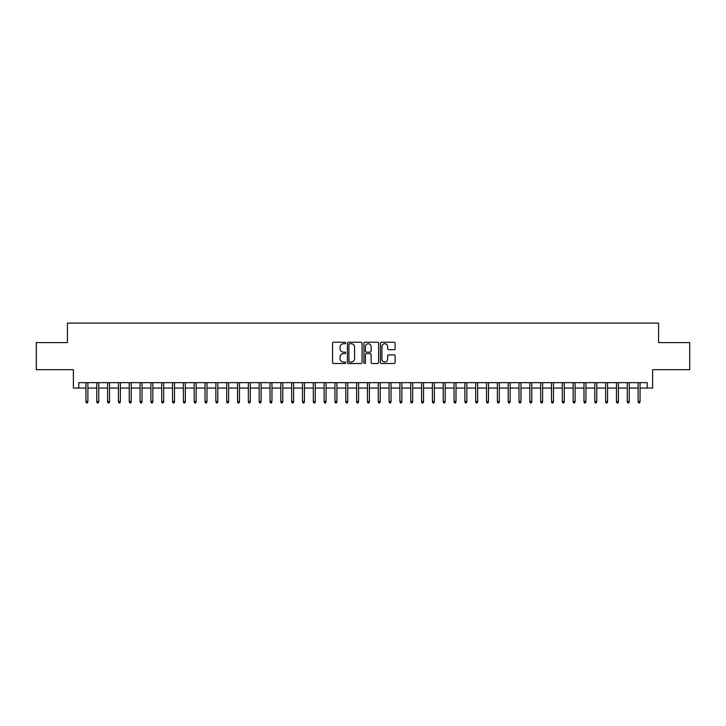 <?xml version="1.0" encoding="UTF-8"?>
<svg xmlns="http://www.w3.org/2000/svg" width="726" height="726" viewBox="0 0 726 726"><rect width="100%" height="100%" fill="white"/><g stroke="black" fill="none" stroke-linecap="round" stroke-linejoin="round"><path stroke-width="1.09" d="M345.676 342.99A0.744 0.744 0 0 0 344.932 342.245L333.642 342.245A1.062 1.062 0 0 0 332.581 343.316L332.581 362.437A1.062 1.062 0 0 0 333.642 363.508L344.932 363.508A0.744 0.744 0 0 0 345.676 362.764A0.744 0.744 0 0 0 344.932 362.02L343.471 362.02A3.403 3.403 0 0 1 340.067 358.617L340.067 357.02A3.403 3.403 0 0 1 343.471 353.616L344.932 353.616A0.744 0.744 0 0 0 345.676 352.881A0.744 0.744 0 0 0 344.932 352.137L343.471 352.137A3.403 3.403 0 0 1 340.067 348.734L340.067 347.137A3.403 3.403 0 0 1 343.471 343.734L344.932 343.734A0.744 0.744 0 0 0 345.676 342.99M394.055 349.741A1.062 1.062 0 0 0 395.116 348.68L395.116 343.316A1.062 1.062 0 0 0 394.055 342.245L381.522 342.245A1.062 1.062 0 0 0 380.451 343.316L380.451 362.437A1.062 1.062 0 0 0 381.522 363.508L394.055 363.508A1.062 1.062 0 0 0 395.116 362.437L395.116 355.958A1.062 1.062 0 0 0 394.055 354.896L388.691 354.896A1.062 1.062 0 0 0 387.63 355.958L387.63 359.17A2.84 2.84 0 0 1 384.789 362.02A2.84 2.84 0 0 1 381.94 359.17L381.94 346.583A2.84 2.84 0 0 1 384.789 343.734A2.84 2.84 0 0 1 387.63 346.583L387.63 348.68A1.062 1.062 0 0 0 388.691 349.741L394.055 349.741M78.798 388.065L78.798 382.647L647.202 382.647L647.202 388.065L652.62 388.065L652.62 369.661L689.7 369.661L689.7 342.59L658.573 342.59L658.573 323.106L67.427 323.106L67.427 342.59L36.3 342.59L36.3 369.661L73.38 369.661L73.38 388.065L85.94 388.065M362.074 343.316A1.062 1.062 0 0 0 361.003 342.245L348.471 342.245A1.062 1.062 0 0 0 347.4 343.316L347.4 362.437A1.062 1.062 0 0 0 348.471 363.508L361.003 363.508A1.062 1.062 0 0 0 362.074 362.437L362.074 343.316M364.996 342.245L377.529 342.245A1.062 1.062 0 0 1 378.6 343.316L378.6 362.437A1.062 1.062 0 0 1 377.529 363.508L372.166 363.508A1.062 1.062 0 0 1 371.104 362.437L371.104 354.687A1.062 1.062 0 0 0 370.042 353.616L366.485 353.616A1.062 1.062 0 0 0 365.414 354.687L365.414 362.764A0.744 0.744 0 0 1 364.67 363.508A0.744 0.744 0 0 1 363.926 362.764L363.926 343.316A1.062 1.062 0 0 1 364.996 342.245M87.891 388.065L96.767 388.065M98.718 388.065L107.593 388.065M109.544 388.065L118.42 388.065M120.371 388.065L129.246 388.065M131.197 388.065L140.073 388.065M142.024 388.065L150.899 388.065M152.85 388.065L161.726 388.065M163.677 388.065L172.552 388.065M174.503 388.065L183.379 388.065M185.33 388.065L194.205 388.065M196.156 388.065L205.041 388.065M206.983 388.065L215.867 388.065M217.809 388.065L226.694 388.065M228.636 388.065L237.52 388.065M239.462 388.065L248.346 388.065M250.288 388.065L259.173 388.065M261.115 388.065L269.999 388.065M271.951 388.065L280.826 388.065M282.777 388.065L291.652 388.065M293.603 388.065L302.479 388.065M304.43 388.065L313.305 388.065M315.256 388.065L324.132 388.065M326.083 388.065L334.958 388.065M336.909 388.065L345.785 388.065M347.736 388.065L356.611 388.065M358.562 388.065L367.438 388.065M369.389 388.065L378.264 388.065M380.215 388.065L389.091 388.065M391.042 388.065L399.917 388.065M401.868 388.065L410.744 388.065M412.695 388.065L421.57 388.065M423.521 388.065L432.397 388.065M434.348 388.065L443.223 388.065M445.174 388.065L454.049 388.065M456.001 388.065L464.885 388.065M466.827 388.065L475.712 388.065M477.654 388.065L486.538 388.065M488.48 388.065L497.364 388.065M499.307 388.065L508.191 388.065M510.133 388.065L519.017 388.065M520.959 388.065L529.844 388.065M531.795 388.065L540.67 388.065M542.621 388.065L551.497 388.065M553.448 388.065L562.323 388.065M564.274 388.065L573.15 388.065M575.101 388.065L583.976 388.065M585.927 388.065L594.803 388.065M596.754 388.065L605.629 388.065M607.58 388.065L616.456 388.065M618.407 388.065L627.282 388.065M629.233 388.065L638.109 388.065M640.06 388.065L647.202 388.065M349.633 343.734A0.744 0.744 0 0 0 348.888 344.478L348.888 361.276A0.744 0.744 0 0 0 349.633 362.02L351.175 362.02A3.403 3.403 0 0 0 354.578 358.617L354.578 347.137A3.403 3.403 0 0 0 351.175 343.734L349.633 343.734M371.104 346.638A2.84 2.84 0 0 0 368.264 343.788A2.84 2.84 0 0 0 365.414 346.638L365.414 351.066A1.062 1.062 0 0 0 366.485 352.137L370.042 352.137A1.062 1.062 0 0 0 371.104 351.066L371.104 346.638M85.94 401.487L86.376 402.894L87.456 402.894L87.891 401.487L85.94 401.487L85.94 382.647M87.891 401.487L87.891 382.647M96.767 401.487L97.202 402.894L98.282 402.894L98.718 401.487L96.767 401.487L96.767 382.647M98.718 401.487L98.718 382.647M107.593 401.487L108.029 402.894L109.109 402.894L109.544 401.487L107.593 401.487L107.593 382.647M109.544 401.487L109.544 382.647M118.42 401.487L118.855 402.894L119.935 402.894L120.371 401.487L118.42 401.487L118.42 382.647M120.371 401.487L120.371 382.647M129.246 401.487L129.682 402.894L130.762 402.894L131.197 401.487L129.246 401.487L129.246 382.647M131.197 401.487L131.197 382.647M140.073 401.487L140.508 402.894L141.588 402.894L142.024 401.487L140.073 401.487L140.073 382.647M142.024 401.487L142.024 382.647M150.899 401.487L151.335 402.894L152.415 402.894L152.85 401.487L150.899 401.487L150.899 382.647M152.85 401.487L152.85 382.647M161.726 401.487L162.161 402.894L163.241 402.894L163.677 401.487L161.726 401.487L161.726 382.647M163.677 401.487L163.677 382.647M172.552 401.487L172.988 402.894L174.068 402.894L174.503 401.487L172.552 401.487L172.552 382.647M174.503 401.487L174.503 382.647M183.379 401.487L183.814 402.894L184.894 402.894L185.33 401.487L183.379 401.487L183.379 382.647M185.33 401.487L185.33 382.647M194.205 401.487L194.641 402.894L195.73 402.894L196.156 401.487L194.205 401.487L194.205 382.647M196.156 401.487L196.156 382.647M205.041 401.487L205.467 402.894L206.556 402.894L206.983 401.487L205.041 401.487L205.041 382.647M206.983 401.487L206.983 382.647M215.867 401.487L216.294 402.894L217.383 402.894L217.809 401.487L215.867 401.487L215.867 382.647M217.809 401.487L217.809 382.647M226.694 401.487L227.12 402.894L228.209 402.894L228.636 401.487L226.694 401.487L226.694 382.647M228.636 401.487L228.636 382.647M237.52 401.487L237.946 402.894L239.035 402.894L239.462 401.487L237.52 401.487L237.52 382.647M239.462 401.487L239.462 382.647M248.346 401.487L248.773 402.894L249.862 402.894L250.288 401.487L248.346 401.487L248.346 382.647M250.288 401.487L250.288 382.647M259.173 401.487L259.599 402.894L260.688 402.894L261.115 401.487L259.173 401.487L259.173 382.647M261.115 401.487L261.115 382.647M269.999 401.487L270.435 402.894L271.515 402.894L271.951 401.487L269.999 401.487L269.999 382.647M271.951 401.487L271.951 382.647M280.826 401.487L281.261 402.894L282.341 402.894L282.777 401.487L280.826 401.487L280.826 382.647M282.777 401.487L282.777 382.647M291.652 401.487L292.088 402.894L293.168 402.894L293.603 401.487L291.652 401.487L291.652 382.647M293.603 401.487L293.603 382.647M302.479 401.487L302.914 402.894L303.994 402.894L304.43 401.487L302.479 401.487L302.479 382.647M304.43 401.487L304.43 382.647M313.305 401.487L313.741 402.894L314.821 402.894L315.256 401.487L313.305 401.487L313.305 382.647M315.256 401.487L315.256 382.647M324.132 401.487L324.567 402.894L325.647 402.894L326.083 401.487L324.132 401.487L324.132 382.647M326.083 401.487L326.083 382.647M334.958 401.487L335.394 402.894L336.474 402.894L336.909 401.487L334.958 401.487L334.958 382.647M336.909 401.487L336.909 382.647M345.785 401.487L346.22 402.894L347.3 402.894L347.736 401.487L345.785 401.487L345.785 382.647M347.736 401.487L347.736 382.647M356.611 401.487L357.047 402.894L358.127 402.894L358.562 401.487L356.611 401.487L356.611 382.647M358.562 401.487L358.562 382.647M367.438 401.487L367.873 402.894L368.953 402.894L369.389 401.487L367.438 401.487L367.438 382.647M369.389 401.487L369.389 382.647M378.264 401.487L378.7 402.894L379.78 402.894L380.215 401.487L378.264 401.487L378.264 382.647M380.215 401.487L380.215 382.647M389.091 401.487L389.526 402.894L390.606 402.894L391.042 401.487L389.091 401.487L389.091 382.647M391.042 401.487L391.042 382.647M399.917 401.487L400.353 402.894L401.433 402.894L401.868 401.487L399.917 401.487L399.917 382.647M401.868 401.487L401.868 382.647M410.744 401.487L411.179 402.894L412.259 402.894L412.695 401.487L410.744 401.487L410.744 382.647M412.695 401.487L412.695 382.647M421.57 401.487L422.006 402.894L423.086 402.894L423.521 401.487L421.57 401.487L421.57 382.647M423.521 401.487L423.521 382.647M432.397 401.487L432.832 402.894L433.912 402.894L434.348 401.487L432.397 401.487L432.397 382.647M434.348 401.487L434.348 382.647M443.223 401.487L443.659 402.894L444.739 402.894L445.174 401.487L443.223 401.487L443.223 382.647M445.174 401.487L445.174 382.647M454.049 401.487L454.485 402.894L455.565 402.894L456.001 401.487L454.049 401.487L454.049 382.647M456.001 401.487L456.001 382.647M464.885 401.487L465.312 402.894L466.401 402.894L466.827 401.487L464.885 401.487L464.885 382.647M466.827 401.487L466.827 382.647M475.712 401.487L476.138 402.894L477.227 402.894L477.654 401.487L475.712 401.487L475.712 382.647M477.654 401.487L477.654 382.647M486.538 401.487L486.964 402.894L488.053 402.894L488.48 401.487L486.538 401.487L486.538 382.647M488.48 401.487L488.48 382.647M497.364 401.487L497.791 402.894L498.88 402.894L499.307 401.487L497.364 401.487L497.364 382.647M499.307 401.487L499.307 382.647M508.191 401.487L508.617 402.894L509.706 402.894L510.133 401.487L508.191 401.487L508.191 382.647M510.133 401.487L510.133 382.647M519.017 401.487L519.444 402.894L520.533 402.894L520.959 401.487L519.017 401.487L519.017 382.647M520.959 401.487L520.959 382.647M529.844 401.487L530.27 402.894L531.359 402.894L531.795 401.487L529.844 401.487L529.844 382.647M531.795 401.487L531.795 382.647M540.67 401.487L541.106 402.894L542.186 402.894L542.621 401.487L540.67 401.487L540.67 382.647M542.621 401.487L542.621 382.647M551.497 401.487L551.932 402.894L553.012 402.894L553.448 401.487L551.497 401.487L551.497 382.647M553.448 401.487L553.448 382.647M562.323 401.487L562.759 402.894L563.839 402.894L564.274 401.487L562.323 401.487L562.323 382.647M564.274 401.487L564.274 382.647M573.15 401.487L573.585 402.894L574.665 402.894L575.101 401.487L573.15 401.487L573.15 382.647M575.101 401.487L575.101 382.647M583.976 401.487L584.412 402.894L585.492 402.894L585.927 401.487L583.976 401.487L583.976 382.647M585.927 401.487L585.927 382.647M594.803 401.487L595.238 402.894L596.318 402.894L596.754 401.487L594.803 401.487L594.803 382.647M596.754 401.487L596.754 382.647M605.629 401.487L606.065 402.894L607.145 402.894L607.58 401.487L605.629 401.487L605.629 382.647M607.58 401.487L607.58 382.647M616.456 401.487L616.891 402.894L617.971 402.894L618.407 401.487L616.456 401.487L616.456 382.647M618.407 401.487L618.407 382.647M627.282 401.487L627.718 402.894L628.798 402.894L629.233 401.487L627.282 401.487L627.282 382.647M629.233 401.487L629.233 382.647M638.109 401.487L638.544 402.894L639.624 402.894L640.06 401.487L638.109 401.487L638.109 382.647M640.06 401.487L640.06 382.647"/></g></svg>
